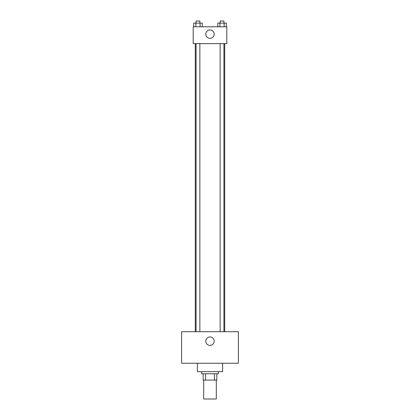 <?xml version="1.0" encoding="UTF-8"?>
<svg xmlns="http://www.w3.org/2000/svg" width="420" height="420" viewBox="0 0 420 420"><rect width="100%" height="100%" fill="white"/><g stroke="black" fill="none" stroke-linecap="round" stroke-linejoin="round"><path stroke-width="0.63" d="M203.69 380.074L203.69 399L216.31 399L216.31 380.074M214.426 373.763L214.426 380.074L203.165 380.074L203.165 373.763M214.426 380.074L216.835 380.074L216.835 373.763L216.835 380.074M218.411 371.663L218.411 373.763L201.59 373.763L201.59 371.663M205.574 373.763L205.574 380.074M197.384 363.253L197.384 371.663L222.616 371.663L222.616 363.253M238.392 363.253L181.608 363.253L181.608 331.706L238.392 331.706L238.392 363.253M210 336.966A4.205 4.205 0 0 1 213.644 343.271A4.205 4.205 0 0 1 206.357 343.271A4.205 4.205 0 0 1 210 336.966M224.721 43.607L224.721 331.706M220.138 331.706L220.138 43.607M199.862 43.607L199.862 331.706M226.821 43.607L193.179 43.607L193.179 26.786L226.821 26.786L226.821 43.607M214.205 34.141A4.205 4.205 0 0 1 207.895 37.784A4.205 4.205 0 0 1 207.895 30.503A4.205 4.205 0 0 1 214.205 34.141M226.28 26.786L226.28 23.105L217.781 23.105L217.781 26.786M224.154 23.105L224.154 26.786M219.902 23.105L219.902 26.786M220.138 23.105L220.138 21L223.923 21L223.923 23.105M202.22 26.786L202.22 23.105L193.72 23.105L193.72 26.786M200.099 23.105L200.099 26.786M195.846 23.105L195.846 26.786M196.077 23.105L196.077 21L199.862 21L199.862 23.105M195.279 43.607L195.279 331.706M223.923 331.706L223.923 43.607M196.077 43.607L196.077 331.706"/></g></svg>
